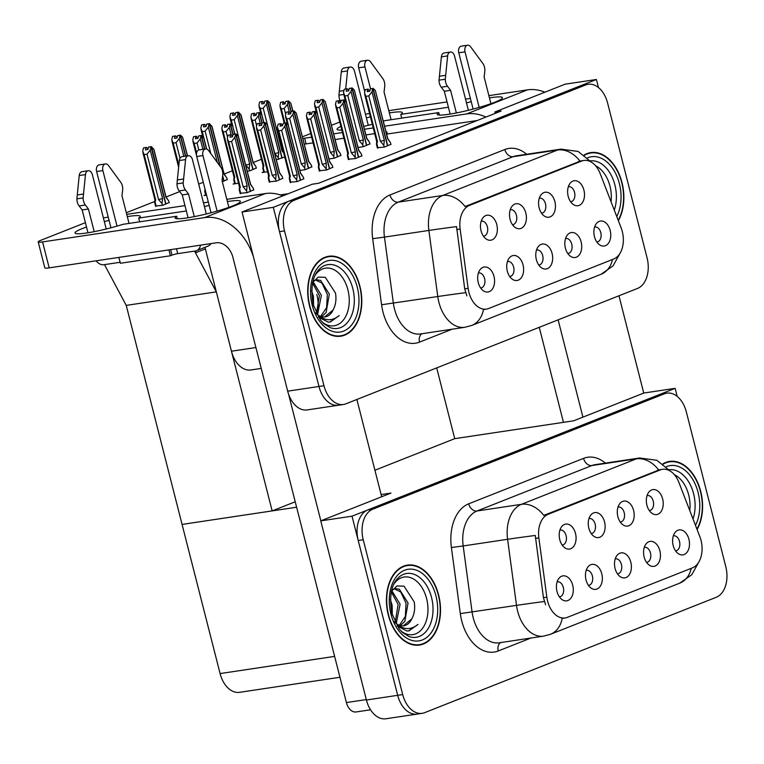 <?xml version="1.0" encoding="UTF-8"?>
<svg xmlns="http://www.w3.org/2000/svg" width="764" height="764" viewBox="0 0 764 764"><rect width="100%" height="100%" fill="white"/><g stroke="black" fill="none" stroke-linecap="round" stroke-linejoin="round"><path stroke-width="1.15" d="M538.744 264.993A7.583 5.004 81.5 0 0 539.088 264.955A7.583 5.004 81.5 0 0 542.688 255.596A7.583 5.004 81.5 0 0 536.844 249.971A7.583 5.004 81.5 0 0 536.5 250.038M552.086 253.409A12.635 8.337 81.5 0 0 538.286 246.562A12.635 8.337 81.5 0 0 536.357 259.636A12.635 8.337 81.5 0 0 541.475 267.792A12.635 8.337 81.5 0 0 550.328 266.264A12.635 8.337 81.5 0 0 552.086 253.409M512.482 224.692A7.583 5.004 81.5 0 0 512.835 224.664A7.583 5.004 81.5 0 0 516.426 215.295A7.583 5.004 81.5 0 0 510.581 209.67A7.583 5.004 81.5 0 0 510.237 209.747M525.833 213.118A12.635 8.337 81.5 0 0 512.023 206.261A12.635 8.337 81.5 0 0 510.094 219.335A12.635 8.337 81.5 0 0 515.213 227.491A12.635 8.337 81.5 0 0 524.066 225.972A12.635 8.337 81.5 0 0 525.833 213.118M509.693 276.482A7.583 5.004 81.5 0 0 510.046 276.453A7.583 5.004 81.5 0 0 513.637 267.085A7.583 5.004 81.5 0 0 507.793 261.46A7.583 5.004 81.5 0 0 507.449 261.536M523.044 264.907A12.635 8.337 81.5 0 0 509.235 258.06A12.635 8.337 81.5 0 0 507.306 271.134A12.635 8.337 81.5 0 0 512.424 279.28A12.635 8.337 81.5 0 0 521.277 277.762A12.635 8.337 81.5 0 0 523.044 264.907M480.642 287.98A7.583 5.004 81.5 0 0 480.995 287.942A7.583 5.004 81.5 0 0 484.586 278.583A7.583 5.004 81.5 0 0 478.741 272.958A7.583 5.004 81.5 0 0 478.398 273.025M493.993 276.396A12.635 8.337 81.5 0 0 480.184 269.549A12.635 8.337 81.5 0 0 478.264 282.623A12.635 8.337 81.5 0 0 483.373 290.778A12.635 8.337 81.5 0 0 492.236 289.25A12.635 8.337 81.5 0 0 493.993 276.396M567.786 253.495A7.583 5.004 81.5 0 0 568.139 253.467A7.583 5.004 81.5 0 0 571.739 244.098A7.583 5.004 81.5 0 0 565.895 238.473A7.583 5.004 81.5 0 0 565.551 238.549M581.137 241.921A12.635 8.337 81.5 0 0 567.337 235.073A12.635 8.337 81.5 0 0 565.408 248.147A12.635 8.337 81.5 0 0 570.517 256.293A12.635 8.337 81.5 0 0 579.379 254.775A12.635 8.337 81.5 0 0 581.137 241.921M596.837 242.007A7.583 5.004 81.5 0 0 597.19 241.968A7.583 5.004 81.5 0 0 600.781 232.609A7.583 5.004 81.5 0 0 594.946 226.984A7.583 5.004 81.5 0 0 594.593 227.051M610.188 230.422A12.635 8.337 81.5 0 0 596.388 223.575A12.635 8.337 81.5 0 0 594.459 236.649A12.635 8.337 81.5 0 0 599.568 244.805A12.635 8.337 81.5 0 0 608.431 243.277A12.635 8.337 81.5 0 0 610.188 230.422M570.574 201.706A7.583 5.004 81.5 0 0 570.928 201.677A7.583 5.004 81.5 0 0 574.528 192.308A7.583 5.004 81.5 0 0 568.683 186.683A7.583 5.004 81.5 0 0 568.34 186.76M583.925 190.131A12.635 8.337 81.5 0 0 570.125 183.274A12.635 8.337 81.5 0 0 568.196 196.348A12.635 8.337 81.5 0 0 573.306 204.504A12.635 8.337 81.5 0 0 582.168 202.985A12.635 8.337 81.5 0 0 583.925 190.131M541.533 213.204A7.583 5.004 81.5 0 0 541.877 213.166A7.583 5.004 81.5 0 0 545.477 203.807A7.583 5.004 81.5 0 0 539.632 198.182A7.583 5.004 81.5 0 0 539.288 198.248M554.874 201.62A12.635 8.337 81.5 0 0 541.074 194.772A12.635 8.337 81.5 0 0 539.145 207.846A12.635 8.337 81.5 0 0 544.255 216.002A12.635 8.337 81.5 0 0 553.117 214.474A12.635 8.337 81.5 0 0 554.874 201.62M483.431 236.191A7.583 5.004 81.5 0 0 483.784 236.152A7.583 5.004 81.5 0 0 487.375 226.793A7.583 5.004 81.5 0 0 481.53 221.168A7.583 5.004 81.5 0 0 481.186 221.235M496.781 224.606A12.635 8.337 81.5 0 0 482.972 217.759A12.635 8.337 81.5 0 0 481.053 230.833A12.635 8.337 81.5 0 0 486.162 238.989A12.635 8.337 81.5 0 0 495.024 237.461A12.635 8.337 81.5 0 0 496.781 224.606M622.297 231.521A22.739 15.003 81.5 0 0 621.113 227.806L600.179 173.629A22.739 15.003 81.5 0 0 583.83 160.459A22.739 15.003 81.5 0 0 581.624 161.051L469.459 205.43A22.739 15.003 81.5 0 0 460.129 229.038L468.122 288.343A22.739 15.003 81.5 0 0 486.41 309.105A22.739 15.003 81.5 0 0 488.616 308.513L613.721 259.015A22.739 15.003 81.5 0 0 622.297 231.521M280.216 194.925L288.295 193.712M261.221 368.42L250.926 369.967A25.26 16.674 -98.5 0 1 231.444 351.211L204.972 247.326M477.137 120.531L386.632 134.111M598.46 87.554L596.407 79.485L273.302 207.33L318.97 386.479A25.26 16.674 81.5 0 0 338.442 405.235A25.26 16.674 81.5 0 0 340.897 404.567M273.302 207.33L242.026 212.02L312.285 184.22L318.54 183.284L501.117 111.047L494.862 111.983L565.131 84.183L596.407 79.485M242.026 212.02L287.684 391.168A25.26 16.674 81.5 0 0 307.166 409.924L338.442 405.235A25.26 16.674 81.5 0 1 318.97 386.479L279.5 231.645A25.26 16.674 81.5 0 1 289.031 201.104L580.678 85.711A25.26 16.674 81.5 0 1 583.123 85.052L588.127 84.298A25.26 16.674 81.5 0 0 585.682 84.957L294.035 200.349A25.26 16.674 81.5 0 0 284.504 230.89L323.974 385.724A25.26 16.674 81.5 0 0 343.447 404.481A25.26 16.674 81.5 0 0 345.901 403.822L637.539 288.429A25.26 16.674 81.5 0 0 647.079 257.888L607.609 103.054A25.26 16.674 81.5 0 0 588.127 84.298M494.862 111.983L495.225 113.378M269.176 181.813L276.377 181.116L282.756 178.356M299.956 170.439L305.428 169.618L311.808 166.858M329.007 158.95L334.47 158.129L340.859 155.369M358.058 147.452L363.521 146.631L369.91 143.871M155.55 205.993L162.751 205.296L169.13 202.536M222.324 181.727L227.233 179.55M247.278 171.212L249.895 170.821L256.284 168.051M276.329 159.714L284.724 157.04M240.125 193.302L247.326 192.604L253.705 189.844M319.228 170.735L326.429 170.038L332.817 167.278M348.279 159.237L355.48 158.54L361.859 155.78M377.33 147.748L384.531 147.051L390.91 144.291M205.602 194.915L204.045 195.536L206.557 195.154M234.653 183.427L233.096 184.038L238.521 183.226M263.704 171.929L262.147 172.549L267.572 171.728M290.177 182.224L297.387 181.526L303.766 178.766M386.116 132.067L386.785 131.8L387.348 134.006M304.339 144.167L313.087 142.858M335.138 139.545L343.886 138.236M365.937 134.922L374.694 133.614M386.078 131.905L386.785 131.8M126.308 212.726L154.777 201.467M169.188 202.746L168.72 200.922L165.922 197.198A5.73 0.649 -14.3 0 0 166.036 197.007L179.712 191.602M198.688 184.095L203.272 182.281M227.29 179.76L226.822 177.936L224.024 174.211A5.73 0.649 -14.3 0 0 224.138 174.02L232.39 170.754M256.332 168.271L255.873 166.447L253.075 162.713A5.73 0.649 -14.3 0 0 253.19 162.531L261.441 159.265M282.222 151.005A5.73 0.649 -14.3 0 1 282.241 151.033L269.768 102.768L282.117 151.224A5.73 0.649 -14.3 0 0 282.241 151.033L283.11 150.689M205.373 248.911L196.042 252.597L195.613 250.945M126.241 305.39L216.327 291.867L272.156 510.906L182.071 524.419L126.241 305.39L104.477 264.63M436.693 367.895L454.733 438.66L374.914 470.242M295.21 501.776L272.156 510.906M194.553 251.117L216.327 291.867M617.465 573.84A7.583 5.004 81.5 0 0 617.818 573.802A7.583 5.004 81.5 0 0 621.409 564.443A7.583 5.004 81.5 0 0 615.564 558.818A7.583 5.004 81.5 0 0 615.221 558.885M630.816 562.266A12.635 8.337 81.5 0 0 617.006 555.409A12.635 8.337 81.5 0 0 615.087 568.483A12.635 8.337 81.5 0 0 620.196 576.639A12.635 8.337 81.5 0 0 629.058 575.111A12.635 8.337 81.5 0 0 630.816 562.266M591.202 533.539A7.583 5.004 81.5 0 0 591.556 533.511A7.583 5.004 81.5 0 0 595.146 524.152A7.583 5.004 81.5 0 0 589.311 518.517A7.583 5.004 81.5 0 0 588.958 518.594M604.553 521.965A12.635 8.337 81.5 0 0 590.753 515.117A12.635 8.337 81.5 0 0 588.824 528.191A12.635 8.337 81.5 0 0 593.934 536.347A12.635 8.337 81.5 0 0 602.796 534.819A12.635 8.337 81.5 0 0 604.553 521.965M588.414 585.329A7.583 5.004 81.5 0 0 588.767 585.3A7.583 5.004 81.5 0 0 592.367 575.941A7.583 5.004 81.5 0 0 586.523 570.307A7.583 5.004 81.5 0 0 586.169 570.383M601.765 573.754A12.635 8.337 81.5 0 0 587.965 566.907A12.635 8.337 81.5 0 0 586.036 579.981A12.635 8.337 81.5 0 0 591.145 588.137A12.635 8.337 81.5 0 0 600.007 586.609A12.635 8.337 81.5 0 0 601.765 573.754M559.372 596.827A7.583 5.004 81.5 0 0 559.716 596.789A7.583 5.004 81.5 0 0 563.316 587.43A7.583 5.004 81.5 0 0 557.472 581.805A7.583 5.004 81.5 0 0 557.128 581.872M572.714 585.253A12.635 8.337 81.5 0 0 558.914 578.396A12.635 8.337 81.5 0 0 556.985 591.47A12.635 8.337 81.5 0 0 562.094 599.625A12.635 8.337 81.5 0 0 570.956 598.097A12.635 8.337 81.5 0 0 572.714 585.253M646.516 562.342A7.583 5.004 81.5 0 0 646.869 562.314A7.583 5.004 81.5 0 0 650.46 552.955A7.583 5.004 81.5 0 0 644.615 547.33A7.583 5.004 81.5 0 0 644.272 547.396M659.867 550.768A12.635 8.337 81.5 0 0 646.058 543.92A12.635 8.337 81.5 0 0 644.128 556.994A12.635 8.337 81.5 0 0 649.247 565.15A12.635 8.337 81.5 0 0 658.1 563.622A12.635 8.337 81.5 0 0 659.867 550.768M675.567 550.854A7.583 5.004 81.5 0 0 675.911 550.815A7.583 5.004 81.5 0 0 679.511 541.456A7.583 5.004 81.5 0 0 673.667 535.831A7.583 5.004 81.5 0 0 673.323 535.898M688.908 539.279A12.635 8.337 81.5 0 0 675.109 532.422A12.635 8.337 81.5 0 0 673.179 545.496A12.635 8.337 81.5 0 0 678.298 553.652A12.635 8.337 81.5 0 0 687.151 552.124A12.635 8.337 81.5 0 0 688.908 539.279M649.304 510.553A7.583 5.004 81.5 0 0 649.658 510.524A7.583 5.004 81.5 0 0 653.249 501.165A7.583 5.004 81.5 0 0 647.404 495.53A7.583 5.004 81.5 0 0 647.06 495.607M662.655 498.978A12.635 8.337 81.5 0 0 648.846 492.131A12.635 8.337 81.5 0 0 646.917 505.205A12.635 8.337 81.5 0 0 652.036 513.36A12.635 8.337 81.5 0 0 660.889 511.832A12.635 8.337 81.5 0 0 662.655 498.978M620.253 522.051A7.583 5.004 81.5 0 0 620.607 522.013A7.583 5.004 81.5 0 0 624.198 512.654A7.583 5.004 81.5 0 0 618.353 507.029A7.583 5.004 81.5 0 0 618.009 507.095M633.604 510.476A12.635 8.337 81.5 0 0 619.795 503.619A12.635 8.337 81.5 0 0 617.875 516.693A12.635 8.337 81.5 0 0 622.985 524.849A12.635 8.337 81.5 0 0 631.847 523.321A12.635 8.337 81.5 0 0 633.604 510.476M562.161 545.038A7.583 5.004 81.5 0 0 562.505 544.999A7.583 5.004 81.5 0 0 566.105 535.64A7.583 5.004 81.5 0 0 560.26 530.015A7.583 5.004 81.5 0 0 559.916 530.082M575.502 533.453A12.635 8.337 81.5 0 0 561.702 526.606A12.635 8.337 81.5 0 0 559.773 539.68A12.635 8.337 81.5 0 0 564.882 547.836A12.635 8.337 81.5 0 0 573.745 546.308A12.635 8.337 81.5 0 0 575.502 533.453M701.027 540.368A22.739 15.003 81.5 0 0 699.843 536.653L678.909 482.476A22.739 15.003 81.5 0 0 662.56 469.306A22.739 15.003 81.5 0 0 660.354 469.908L548.189 514.287A22.739 15.003 81.5 0 0 538.859 537.885L546.843 597.19A22.739 15.003 81.5 0 0 565.131 617.952A22.739 15.003 81.5 0 0 567.337 617.36L692.442 567.862A22.739 15.003 81.5 0 0 701.027 540.368M677.191 396.401L675.128 388.341L352.023 516.178L397.691 695.326A25.26 16.674 81.5 0 0 417.173 714.082A25.26 16.674 81.5 0 0 419.617 713.423M454.733 438.66L573.592 420.83L643.851 393.03L675.128 388.341M381.112 494.556L391.015 493.066L320.746 520.867L366.414 700.015A25.26 16.674 81.5 0 0 385.887 718.771L417.173 714.082A25.26 16.674 81.5 0 1 397.691 695.326L358.221 540.492A25.26 16.674 81.5 0 1 367.761 509.951L659.399 394.558A25.26 16.674 81.5 0 1 661.853 393.899L666.857 393.145A25.26 16.674 81.5 0 0 664.403 393.813L372.765 509.196A25.26 16.674 81.5 0 0 363.234 539.747L402.695 694.571A25.26 16.674 81.5 0 0 422.177 713.328A25.26 16.674 81.5 0 0 424.622 712.669L716.269 597.276A25.26 16.674 81.5 0 0 725.8 566.735L686.33 411.911A25.26 16.674 81.5 0 0 666.857 393.145M320.746 520.867L352.023 516.178M339.942 677.267L239.571 692.327A25.26 16.674 -98.5 0 1 220.089 673.571L182.071 524.419L296.604 507.229M618.353 220.662A40.416 26.673 81.5 0 0 621.991 182.586A40.416 26.673 81.5 0 0 590.83 152.58A40.416 26.673 81.5 0 0 584.221 154.949M589.684 153.172A40.416 26.673 81.5 0 0 588.356 153.134M359.92 286.28A40.416 26.673 81.5 0 0 328.759 256.265A40.416 26.673 81.5 0 0 309.582 306.192A40.416 26.673 81.5 0 0 340.754 336.208A40.416 26.673 81.5 0 0 359.92 286.28M327.613 256.866A40.416 26.673 81.5 0 0 326.285 256.819M466.852 295.859L464.713 288.849L456.538 226.612A29.471 0.506 172.3 0 0 428.871 230.441A33.683 22.232 -98.5 0 1 442.7 195.479A29.471 21.889 -111.6 0 1 465.056 206.528L580.812 160.908M338.223 336.399A40.416 26.673 81.5 0 0 339.483 335.969M697.074 529.509A40.416 26.673 81.5 0 0 700.722 491.433A40.416 26.673 81.5 0 0 669.55 461.427A40.416 26.673 81.5 0 0 662.951 463.805M668.404 462.019A40.416 26.673 81.5 0 0 667.077 461.981M438.651 595.127A40.416 26.673 81.5 0 0 407.479 565.112A40.416 26.673 81.5 0 0 388.313 615.039A40.416 26.673 81.5 0 0 419.474 645.055A40.416 26.673 81.5 0 0 438.651 595.127M406.343 565.713A40.416 26.673 81.5 0 0 405.006 565.675M545.572 604.706L543.433 597.706L535.268 535.459A29.471 0.506 172.3 0 0 507.592 539.288A33.683 22.232 -98.5 0 1 521.42 504.326A29.471 21.889 -111.6 0 1 543.787 515.385L659.542 469.764M416.943 645.246A40.416 26.673 81.5 0 0 418.204 644.816M282.651 125.382L280.617 123.778L280.063 126.108L282.575 125.735L283.119 123.396L285.621 123.023L284.848 126.299L281.649 130.405L278.774 130.835L290.33 176.197L289.69 178.022C289.308 179.359 289.222 179.206 289.432 177.554C289.222 179.206 289.308 179.359 289.69 178.022C289.308 179.359 289.222 179.206 289.432 177.554M300.357 180.352L285.621 123.023M297.091 181.574L296.642 179.807L297.206 174.755L284.848 126.299M296.642 179.807L293.204 175.768L281.649 130.405M281.047 123.606L278.115 124.15L277.342 127.426L278.774 130.835M303.824 178.986L303.356 177.153L300.558 173.428L288.209 124.971L286.051 122.851L300.567 180.266M293.204 175.768A5.73 0.649 -14.3 0 0 297.206 174.755M278.115 124.15L280.617 123.778M290.33 176.197A5.73 0.649 165.7 0 1 289.575 176.064A5.73 0.649 165.7 0 1 289.575 176.045L277.552 128.896M286.051 122.851L283.454 123.319M300.558 173.428A5.73 0.649 -14.3 0 0 300.672 173.237L288.209 124.971M300.672 173.237A5.73 0.649 -14.3 0 0 300.663 173.218L302.792 176.322M283.119 123.396L285.736 122.985M285.946 122.899L283.444 123.271M253.763 190.064L253.295 188.23L250.496 184.506L238.148 136.049L236 133.929L250.516 191.344M235.885 133.977L233.383 134.349L236 133.929M232.667 136.173L230.995 134.684L228.064 135.228L230.566 134.856L230.012 137.186L232.514 136.813L233.068 134.474L235.675 134.063L234.796 137.377L231.587 141.483L228.713 141.913L240.278 187.275A5.73 0.649 165.7 0 1 239.524 187.142A5.73 0.649 165.7 0 1 239.524 187.123L239.304 189.252M234.863 134.101L232.657 126.089L230.508 123.969L233.068 134.483L235.57 134.101M250.306 191.43L235.675 134.063M250.496 184.506A5.73 0.649 -14.3 0 0 250.621 184.315A5.73 0.649 -14.3 0 0 250.602 184.296L252.741 187.4M250.621 184.315L238.148 136.049M240.278 187.275L239.638 189.1C239.256 190.437 239.161 190.284 239.371 188.632C239.161 190.284 239.256 190.437 239.638 189.1C239.256 190.437 239.161 190.284 239.371 188.632M228.713 141.913L227.29 138.504L228.064 135.228M234.796 137.377L247.144 185.833A5.73 0.649 165.7 0 1 243.153 186.846L231.587 141.483M247.144 185.833L246.591 190.885L243.153 186.846M246.591 190.885L247.039 192.652M311.702 113.893L309.668 112.279L309.114 114.619L311.616 114.247L312.17 111.907L314.673 111.534L313.899 114.81L310.69 118.907L307.816 119.337L319.381 164.699L318.741 166.523C318.359 167.87 318.273 167.708 318.473 166.065C318.273 167.708 318.359 167.87 318.741 166.523C318.359 167.87 318.273 167.708 318.473 166.065M329.408 168.854L314.673 111.534M326.142 170.076L326.247 163.257L313.899 114.81M325.693 168.319L322.255 164.27L310.69 118.907M310.098 112.107L307.166 112.661L306.393 115.937L307.816 119.337M332.865 167.488L332.407 165.664L329.609 161.93L317.251 113.483L314.997 111.401L329.618 168.777M322.255 164.27A5.73 0.649 -14.3 0 0 326.247 163.257M307.166 112.661L309.668 112.279M319.381 164.699A5.73 0.649 165.7 0 1 318.626 164.575A5.73 0.649 165.7 0 1 318.626 164.547L318.407 166.686M315.102 111.363L312.505 111.83M329.609 161.93A5.73 0.649 -14.3 0 0 329.723 161.748L317.251 113.483M329.723 161.748A5.73 0.649 -14.3 0 0 329.714 161.72L331.843 164.833M312.17 111.907L314.787 111.487M314.997 111.401L312.495 111.783M340.754 102.395L338.719 100.791L338.166 103.121L340.668 102.748L341.221 100.418L343.724 100.036L342.95 103.312L339.741 107.418L336.867 107.848L348.432 153.211L347.792 155.035C347.41 156.372 347.314 156.219 347.524 154.567C347.314 156.219 347.41 156.372 347.792 155.035C347.41 156.372 347.314 156.219 347.524 154.567M358.459 157.365L343.724 100.036M355.193 158.587L355.298 151.769L342.95 103.312M354.744 156.821L351.306 152.781L339.741 107.418M339.149 100.619L336.217 101.163L335.444 104.439L336.867 107.848M361.916 155.999L361.448 154.166L358.65 150.441L346.302 101.984L344.153 99.864L358.669 157.279M351.306 152.781A5.73 0.649 -14.3 0 0 355.298 151.769M336.217 101.163L338.719 100.791M348.432 153.211A5.73 0.649 165.7 0 1 347.677 153.077A5.73 0.649 165.7 0 1 347.677 153.058M344.153 99.864L341.556 100.332M358.65 150.441A5.73 0.649 -14.3 0 0 358.774 150.25L346.302 101.984M358.774 150.25A5.73 0.649 -14.3 0 0 358.765 150.231L360.894 153.335M341.221 100.418L343.838 99.998M344.048 99.912L341.546 100.285M369.805 90.906L367.771 89.292L367.217 91.632L369.719 91.26L370.273 88.92L372.775 88.548L372.001 91.823L368.792 95.92L365.918 96.35L377.483 141.712L376.843 143.537C376.451 144.883 376.365 144.721 376.576 143.078C376.365 144.721 376.451 144.883 376.843 143.537C376.451 144.883 376.365 144.721 376.576 143.078M387.51 145.867L372.775 88.548M384.235 147.089L383.786 145.332L384.349 140.27L372.001 91.823M383.786 145.332L380.357 141.283L368.792 95.92M368.2 89.13L365.268 89.674L364.495 92.95L365.918 96.35M390.967 144.501L390.499 142.677L387.701 138.943L375.353 90.496L373.09 88.414L387.72 145.79M380.357 141.283A5.73 0.649 -14.3 0 0 384.349 140.27M365.268 89.674L367.771 89.292M377.483 141.712A5.73 0.649 165.7 0 1 376.728 141.588A5.73 0.649 165.7 0 1 376.719 141.56L376.509 143.699M373.204 88.376L370.607 88.844M387.701 138.943A5.73 0.649 -14.3 0 0 387.826 138.762L375.353 90.496M389.946 141.846L387.816 138.742A5.73 0.649 -14.3 0 0 387.806 138.733M370.273 88.92L372.88 88.5M373.09 88.414L370.588 88.796M282.814 178.566L282.346 176.742L279.548 173.008L267.199 124.561L264.936 122.479L279.557 179.855M261.718 124.675L260.046 123.185L257.115 123.739L259.617 123.357L259.063 125.697L261.565 125.325L262.119 122.985L264.726 122.565L263.838 125.888L260.639 129.985L257.764 130.415L269.329 175.777A5.73 0.649 165.7 0 1 268.565 175.653A5.73 0.649 165.7 0 1 268.565 175.625L268.345 177.764M263.914 122.612L261.708 114.59L259.559 112.48L262.119 122.985L264.621 122.612M279.357 179.932L264.726 122.565M279.548 173.008A5.73 0.649 -14.3 0 0 279.662 172.826A5.73 0.649 -14.3 0 0 279.653 172.798L281.792 175.911M279.662 172.826L267.199 124.561M269.329 175.777L268.68 177.601C268.298 178.948 268.212 178.786 268.422 177.143C268.212 178.786 268.298 178.948 268.68 177.601C268.298 178.948 268.212 178.786 268.422 177.143M257.764 130.415L256.332 127.015L257.115 123.739M263.838 125.888L276.196 174.335A5.73 0.649 165.7 0 1 272.204 175.348L260.639 129.985M276.196 174.335L275.632 179.397L272.204 175.348M275.632 179.397L276.081 181.154M311.865 167.077L311.397 165.244L308.599 161.519L296.251 113.062L294.102 110.942L308.608 168.357M293.987 110.99L291.485 111.363L294.102 110.942M290.759 113.187L289.088 111.697L286.156 112.241L288.658 111.869L288.114 114.199L290.616 113.826L291.16 111.487L293.777 111.076L292.889 114.39L289.69 118.496L286.815 118.926L288.544 125.716M292.965 111.114L290.759 103.102L288.611 100.982L291.16 111.496L293.672 111.114M308.398 168.443L293.777 111.076M308.599 161.519A5.73 0.649 -14.3 0 0 308.713 161.328A5.73 0.649 -14.3 0 0 308.704 161.309L310.833 164.413M308.713 161.328L296.251 113.062M286.815 118.926L285.383 115.517L286.156 112.241M292.889 114.39L305.247 162.847A5.73 0.649 165.7 0 1 301.245 163.859L289.69 118.496M305.247 162.847L304.683 167.899L301.245 163.859M304.683 167.899L305.132 169.665M340.906 155.579L340.448 153.755L337.65 150.021L325.292 101.574L323.038 99.492L337.659 156.868M323.038 99.492L320.641 99.826L323.143 99.454M319.81 101.688L318.139 100.208L315.207 100.752L317.709 100.37L317.156 102.71L319.658 102.338L320.212 99.998L322.828 99.578L321.94 102.901L318.731 106.998L315.857 107.428L317.595 114.218M320.212 99.998L322.714 99.626M337.449 156.945L322.828 99.578M339.884 152.924L337.764 149.82L325.292 101.574M315.857 107.428L314.434 104.028L315.207 100.752M321.94 102.901L334.288 151.348A5.73 0.649 165.7 0 1 330.296 152.361L318.731 106.998M334.288 151.348L333.734 156.41L330.296 152.361M333.734 156.41L334.183 158.167M369.957 144.09L369.489 142.257L366.701 138.532L354.343 90.076L352.194 87.955L366.71 145.37M352.089 88.003L349.587 88.376L352.194 87.955M348.861 90.2L347.19 88.71L344.258 89.254L346.76 88.882L346.207 91.212L348.709 90.84L349.263 88.509L351.879 88.089L350.991 91.403L347.782 95.51L344.908 95.939L346.636 102.729M349.263 88.509L351.765 88.127M366.5 145.456L351.879 88.089M366.701 138.532A5.73 0.649 -14.3 0 0 366.815 138.341A5.73 0.649 -14.3 0 0 366.806 138.322L368.936 141.426M366.815 138.341L354.343 90.076M344.908 95.939L343.485 92.53L344.258 89.254M350.991 91.403L363.339 139.86A5.73 0.649 165.7 0 1 359.347 140.872L347.782 95.51M363.339 139.86L362.785 144.912L359.347 140.872M362.785 144.912L363.234 146.678M206.691 149.028L204.055 138.676L201.457 135.467L204.79 149.018M201.352 135.505L198.955 135.839L201.457 135.467M198.057 137.998L196.023 136.384L195.469 138.723L197.971 138.341L198.525 136.011L201.142 135.591L200.254 138.905L197.045 143.011L194.171 143.441L196.606 153.001M204.571 149.056L201.142 135.591M198.525 136.011L201.028 135.629M206.519 148.98L203.606 137.577M196.023 136.384L193.521 136.756L196.453 136.212M202.899 149.305L200.254 138.905M205.258 190.045L205.096 190.628C204.733 191.859 204.647 191.707 204.828 190.169C204.647 191.707 204.733 191.859 205.096 190.628C204.733 191.859 204.647 191.707 204.828 190.169M194.171 143.441L192.748 140.032L193.521 136.756M198.821 149.964L197.045 143.011M148.092 148.865L146.421 147.376L143.489 147.92L145.991 147.547L145.437 149.878L147.939 149.505L148.493 147.165L150.995 146.793L150.221 150.069L162.57 198.525L162.006 203.577L158.578 199.538L147.013 154.175L144.138 154.605L155.703 199.967L155.063 201.792C154.691 203.014 154.605 202.861 154.796 201.324C154.605 202.861 154.691 203.014 155.063 201.792C154.691 203.014 154.605 202.861 154.796 201.324M162.006 203.577L162.455 205.344M143.489 147.92L142.715 151.196L144.138 154.605M150.221 150.069L147.013 154.175M162.57 198.525A5.73 0.649 165.7 0 1 158.578 199.538M155.703 199.967A5.73 0.649 165.7 0 1 154.949 199.834A5.73 0.649 165.7 0 1 154.939 199.805M165.731 204.122L150.995 146.793M166.027 196.978A5.73 0.649 -14.3 0 1 166.036 197.007L154.022 149.839L151.425 146.621L148.827 147.089M165.922 197.198L153.574 148.741M151.425 146.621L165.941 204.036M148.493 147.165L151.1 146.745M151.31 146.669L148.808 147.041M340.878 126.394A33.683 3.83 -14.3 0 0 337.077 129.317A33.683 3.83 -14.3 0 0 341.804 130.061M363.759 126.375A33.683 3.83 -14.3 0 0 372.316 124.274M383.337 121.161A33.683 3.83 -14.3 0 0 385.046 120.626L438.737 112.575A33.683 3.83 -14.3 0 0 437.17 114.294A33.683 3.83 -14.3 0 0 470.748 109.691A33.683 3.83 -14.3 0 0 502.435 97.658A33.683 3.83 -14.3 0 0 489.457 97.888M439.376 115.058L438.737 112.575M448.411 107.256L400.775 114.409A33.683 3.83 -14.3 0 0 402.351 112.68A33.683 3.83 -14.3 0 0 389.373 112.9M401.721 118.124L400.775 114.409M643.746 393.068L618.955 295.783M582.922 417.134L558.121 319.849M471.235 101.679A33.683 3.83 -14.3 0 0 466.489 102.882M370.425 116.873A33.683 3.83 -14.3 0 0 366.395 117.904M485.923 117.054A50.519 37.522 -111.6 0 0 466.661 113.922L527.485 89.856L488.884 95.643M470.404 98.422L465.534 99.148M447.045 101.927L388.8 110.665M369.575 113.549L365.469 114.161A12.635 1.432 -14.3 0 0 365.45 114.17M302.458 136.794A12.635 1.432 -14.3 0 1 303.127 136.527L310.709 133.528M331.509 125.296L339.76 122.03M302.888 138.456A12.635 1.432 -14.3 0 0 304.645 138.227L306.087 143.899M466.661 113.922L384.626 126.232M373.243 127.941L364.495 129.25M342.444 132.554L333.696 133.872M311.645 137.176L304.645 138.227M539.25 327.317L563.469 422.349M527.485 89.856A50.519 37.522 68.4 0 1 544.894 92.186M86.513 226.984A33.683 3.83 -14.3 0 0 82.617 228.436A33.683 3.83 -14.3 0 0 75.006 233.001A33.683 3.83 -14.3 0 0 122.975 224.32L176.675 216.26A33.683 3.83 -14.3 0 0 175.099 217.988A33.683 3.83 -14.3 0 0 208.677 213.376A33.683 3.83 -14.3 0 0 240.373 201.352A33.683 3.83 -14.3 0 0 227.385 201.572M177.305 218.752L176.675 216.26M186.34 210.95L138.704 218.093A33.683 3.83 -14.3 0 0 140.28 216.365A33.683 3.83 -14.3 0 0 127.302 216.594M139.65 221.818L138.704 218.093M317.786 311.158A29.471 19.453 81.5 0 0 316.821 294.417M381.675 496.762L356.883 399.476M320.851 520.828L288.505 393.928M209.164 205.363A33.683 3.83 -14.3 0 0 204.418 206.576M109.071 220.385A33.683 3.83 -14.3 0 0 104.324 221.589M253.457 256.895A50.519 37.522 -111.6 0 0 204.599 217.606L265.423 193.54L226.812 199.337M208.333 202.107L203.463 202.842M184.983 205.612L126.728 214.35M108.24 217.129L103.398 217.855A12.635 1.432 -14.3 0 0 103.379 217.855M38.2 241.93A12.635 1.432 -14.3 0 0 42.574 241.921L49.182 267.858A12.635 1.432 165.7 0 1 44.809 267.868L38.2 241.93A12.635 1.432 -14.3 0 1 41.055 240.211L85.406 222.668M204.599 217.606L42.574 241.921M49.182 267.858L216.212 242.799A16.837 12.51 68.4 0 1 232.858 257.134L346.398 702.574L366.3 699.585M370.559 709.785L356.139 711.952A12.635 8.337 -98.5 0 1 346.398 702.574M265.423 193.54A50.519 37.522 68.4 0 1 282.833 195.87M230.394 124.016L227.892 124.389L230.508 123.969M227.109 126.499L225.074 124.895L224.52 127.225L227.023 126.853L227.577 124.513L230.184 124.093L229.305 127.416L226.096 131.523L223.222 131.952L234.787 177.315A5.73 0.649 165.7 0 1 234.032 177.181A5.73 0.649 165.7 0 1 234.032 177.153L233.813 179.292M232.953 134.951L230.184 124.093M227.577 124.513L230.079 124.14M234.71 134.13L232.657 126.089M225.074 124.895L222.572 125.267L225.504 124.723M231.205 134.894L229.305 127.416M234.787 177.315L234.147 179.139C233.784 180.361 233.688 180.208 233.88 178.671C233.688 180.208 233.784 180.361 234.147 179.139C233.784 180.361 233.688 180.208 233.88 178.671M223.222 131.952L221.799 128.543L222.572 125.267M227.567 137.3L226.096 131.523M256.15 115.011L254.126 113.397L253.572 115.736L256.074 115.354L256.628 113.024L259.235 112.604L258.347 115.918L255.147 120.024L252.273 120.454L263.838 165.817A5.73 0.649 165.7 0 1 263.074 165.692A5.73 0.649 165.7 0 1 263.074 165.664M262.004 123.462L259.235 112.604M256.628 113.024L259.13 112.642M263.752 122.632L261.708 114.59M254.126 113.397L251.623 113.769L254.555 113.225M260.257 123.405L258.347 115.918M263.838 165.817L263.188 167.641C262.826 168.873 262.74 168.72 262.931 167.182C262.74 168.72 262.826 168.873 263.188 167.641C262.826 168.873 262.74 168.72 262.931 167.182M252.273 120.454L250.84 117.045L251.623 113.769M256.618 125.812L255.147 120.024M288.496 101.029L286.099 101.354L288.611 100.982M285.201 103.512L283.167 101.908L282.623 104.238L285.125 103.866L285.669 101.526L288.286 101.106L287.398 104.429L284.198 108.536L281.324 108.965L284.905 123.023M291.055 111.964L288.286 101.106M285.669 101.526L288.171 101.154M292.803 111.143L290.759 103.102M283.167 101.908L280.665 102.28L283.597 101.736M289.308 111.907L287.398 104.429M281.324 108.965L279.891 105.556L280.665 102.28M285.669 114.314L284.198 108.536M180.017 158.205L176.064 142.677L173.189 143.107L178.824 165.225M177.143 137.367L175.472 135.877L172.54 136.422L171.757 139.697L173.189 143.107M185.48 156.142L180.151 135.257L177.544 135.677L176.99 138.007L174.488 138.389L175.042 136.049L172.54 136.422M180.046 135.295L179.263 138.57L183.809 156.391M179.263 138.57L176.064 142.677M187.524 155.837L182.625 137.243L180.476 135.132L177.869 135.6M187.361 155.856L182.625 137.243M180.476 135.132L185.7 156.104M177.544 135.677L180.151 135.257M180.361 135.171L177.859 135.553M210.816 153.574L205.105 131.188L202.231 131.618L203.94 138.322M206.184 125.879L204.513 124.389L201.581 124.933L200.808 128.209L202.231 131.618M219.975 166.046L209.202 123.758L206.586 124.179L206.032 126.518L203.53 126.891L204.083 124.561L201.581 124.933M209.088 123.806L208.314 127.082L217.32 162.388M208.314 127.082L205.105 131.188M223.823 181.135L222.591 176.303M225.791 176.427L224.138 174.011A5.73 0.649 -14.3 0 0 224.129 173.991L212.115 126.853L209.517 123.634L206.92 124.102M224.024 174.211L211.676 125.754M209.517 123.634L220.338 166.552M222.668 175.682L224.033 181.049M206.586 124.179L209.202 123.758M209.412 123.682L206.91 124.055M235.236 114.38L233.564 112.891L230.632 113.435L233.135 113.062L232.581 115.402L235.083 115.02L235.637 112.69L238.139 112.308L237.365 115.584L249.713 164.04L249.159 169.102L245.721 165.053L234.156 119.69L231.282 120.12L232.991 126.834M249.159 169.102L249.608 170.859M230.632 113.435L229.859 116.711L231.282 120.12M237.365 115.584L234.156 119.69M249.713 164.04A5.73 0.649 165.7 0 1 245.721 165.053M252.874 169.637L238.139 112.308M254.842 164.928L253.18 162.512A5.73 0.649 -14.3 0 1 253.19 162.531L241.166 115.354L238.569 112.146L235.971 112.614M253.075 162.713L240.717 114.256M238.569 112.146L253.085 169.56M235.637 112.69L238.253 112.27M238.463 112.184L235.961 112.566M264.287 102.892L262.615 101.402L259.684 101.946L262.186 101.574L261.632 103.904L264.134 103.532L264.688 101.192L267.19 100.819L266.416 104.095L278.764 152.552L278.211 157.604L274.773 153.564L263.208 108.201L260.333 108.631L262.042 115.335M278.211 157.604L278.659 159.37M259.684 101.946L258.91 105.222L260.333 108.631M266.416 104.095L263.208 108.201M278.764 152.552A5.73 0.649 165.7 0 1 274.773 153.564M281.926 158.148L267.19 100.819M269.768 102.768L267.62 100.647L265.022 101.115M267.62 100.647L282.136 158.062M264.688 101.192L267.295 100.772M267.505 100.695L265.003 101.068M368.286 125.296L354.448 71.033A5.377 3.553 -98.5 0 0 350.304 67.041L344.048 67.977A5.377 3.553 81.5 0 0 341.288 71.854L338.939 95.166A8.423 5.558 81.5 0 0 340.878 101.851M364.781 91.737L358.679 67.824L364.944 66.888L370.54 88.853M468.37 110.283L454.542 56.02A5.377 3.553 -98.5 0 0 450.397 52.028L444.142 52.964A5.377 3.553 81.5 0 0 441.382 56.842L439.033 80.153A8.423 5.558 81.5 0 0 441.248 87.22L447.503 86.284L450.579 90.305L456.356 112.957M479.181 107.399L465.028 51.866A5.377 3.553 -98.5 0 1 467.578 45.229A5.377 3.553 -98.5 0 1 470.614 46.805L483.335 64.157A8.423 5.558 81.5 0 1 484.787 71.529L484.137 77.021L490.937 103.675M473.117 109.071L458.772 52.802L465.028 51.866M450.149 114.075L444.323 91.241L450.579 90.305M444.323 91.241L441.248 87.22M447.503 86.284A8.423 5.558 81.5 0 1 445.288 79.208L447.637 55.896A5.377 3.553 -98.5 0 1 450.397 52.028M445.288 79.208L439.033 80.153M445.632 75.321L439.376 76.257M364.944 66.888A5.377 3.553 -98.5 0 1 367.494 60.241L361.238 61.187A5.377 3.553 81.5 0 0 358.679 67.824M391.101 119.719L384.053 92.043L384.703 86.552A8.423 5.558 81.5 0 0 383.241 79.179L370.53 61.827A5.377 3.553 -98.5 0 0 367.494 60.241M467.578 45.229L461.322 46.165A5.377 3.553 81.5 0 0 458.772 52.802M345.681 88.939L347.544 70.918A5.377 3.553 -98.5 0 1 350.304 67.041M343.8 94.44L338.939 95.166M343.943 90.572L339.283 91.269M106.215 228.99L92.377 174.727A5.377 3.553 -98.5 0 0 88.232 170.735L81.977 171.671A5.377 3.553 81.5 0 0 79.217 175.548L76.868 198.86A8.423 5.558 81.5 0 0 79.093 205.927L85.348 204.991L88.423 209.011L94.201 231.664M110.952 227.777L96.617 171.508L102.873 170.573L117.026 226.106M206.309 213.968L192.471 159.705A5.377 3.553 -98.5 0 0 188.326 155.713L182.071 156.649A5.377 3.553 81.5 0 0 179.311 160.526L176.962 183.838A8.423 5.558 81.5 0 0 179.177 190.914L185.432 189.969L188.507 193.989L194.285 216.642M210.95 243.592A10.104 7.506 68.4 0 1 208.028 246.113L196.491 250.678A10.104 7.506 -111.6 0 0 200.521 245.148M217.119 211.093L202.957 155.56A5.377 3.553 -98.5 0 1 205.506 148.913A5.377 3.553 -98.5 0 1 208.543 150.498L221.264 167.851A8.423 5.558 81.5 0 1 222.725 175.223L222.066 180.715L228.866 207.369M211.045 212.764L196.701 156.496L202.957 155.56M196.491 250.678A10.104 7.506 -111.6 0 1 195.25 251.012L177.735 253.638A4.212 0.477 -14.3 0 0 171.986 255.147L170.41 255.768L168.92 249.895M188.078 217.759L182.252 194.925L188.507 193.989M182.252 194.925L179.177 190.914M185.432 189.969A8.423 5.558 81.5 0 1 183.217 182.902L185.566 159.59A5.377 3.553 -98.5 0 1 188.326 155.713M183.217 182.902L176.962 183.838M183.561 179.005L177.305 179.941M102.873 170.573A5.377 3.553 -98.5 0 1 105.422 163.935L99.167 164.871A5.377 3.553 81.5 0 0 96.617 171.508M129.04 223.413L121.982 195.727L122.632 190.236A8.423 5.558 81.5 0 0 121.17 182.863L108.459 165.511A5.377 3.553 -98.5 0 0 105.422 163.935M170.41 255.768L120.368 263.274L118.869 257.401M87.984 232.781L82.168 209.947L88.423 209.011M96.168 260.81A10.104 7.506 -111.6 0 0 103.923 264.716L120.12 262.281M82.168 209.947L79.093 205.927M205.506 148.913L199.251 149.849A5.377 3.553 81.5 0 0 196.701 156.496M85.348 204.991A8.423 5.558 81.5 0 1 83.123 197.914L85.472 174.603A5.377 3.553 -98.5 0 1 88.232 170.735M83.123 197.914L76.868 198.86M83.467 194.027L77.212 194.963M595.624 165.817A29.137 19.234 -98.5 0 1 609.968 186.12A29.137 19.234 -98.5 0 1 611.038 201.734M584.575 155.216A39.995 26.396 -98.5 0 1 590.887 152.991A39.995 26.396 -98.5 0 1 621.734 182.691A39.995 26.396 -98.5 0 1 618.2 220.252M674.345 474.664A29.137 19.234 -98.5 0 1 688.689 494.967A29.137 19.234 -98.5 0 1 689.768 510.581M663.305 464.063A39.995 26.396 -98.5 0 1 669.617 461.838A39.995 26.396 -98.5 0 1 700.454 491.538A39.995 26.396 -98.5 0 1 696.921 529.099M315.112 275.288A29.137 19.234 -98.5 0 1 347.897 289.804A29.137 19.234 -98.5 0 1 343.361 320.078A29.137 19.234 -98.5 0 1 322.131 322.026M359.663 286.376A39.995 26.396 -98.5 0 1 340.687 335.788A39.995 26.396 -98.5 0 1 309.85 306.087A39.995 26.396 -98.5 0 1 328.816 256.685A39.995 26.396 -98.5 0 1 359.663 286.376M312.657 282.451L318.292 277.103L325.302 277.313L335.482 293.061C336.542 299.431 335.73 305.084 333.056 310.031L324.595 316.993M311.626 290.635L313.441 296.518L313.574 306.106M313.068 281.763L321.386 295.334L317.509 314.663M312.543 282.976L319.4 295.63L316.468 313.622M313.784 280.732L316.439 279.739L320.679 280.417L329.332 294.14L326.123 312.552L321.663 316.754M315.456 279.958L321.978 283.1L327.336 294.436L326.639 307.567L320.66 316.439M316.602 313.899A19.033 12.558 81.5 0 0 325.072 316.936A19.033 12.558 81.5 0 0 333.056 310.031M315.379 312.648C323.411 320.976 331.366 321.959 339.245 315.589L330.229 322.016L328.148 322.121L318.445 317.165M339.245 315.589L329.828 322.064M393.842 584.135A29.137 19.234 -98.5 0 1 426.618 598.651A29.137 19.234 -98.5 0 1 422.081 628.934A29.137 19.234 -98.5 0 1 400.852 630.873M438.383 595.232A39.995 26.396 -98.5 0 1 419.417 644.635A39.995 26.396 -98.5 0 1 388.57 614.934A39.995 26.396 -98.5 0 1 407.546 565.532A39.995 26.396 -98.5 0 1 438.383 595.232M391.388 591.298L397.013 585.959L404.022 586.16L414.203 601.908C415.272 608.278 414.46 613.931 411.786 618.888L403.316 625.84M390.356 599.482L392.161 605.374L392.295 614.963M391.789 590.62L400.107 604.181L396.229 623.51M391.273 591.833L398.12 604.477L395.189 622.469M392.505 589.579L395.16 588.586L399.4 589.264L408.052 602.987L404.844 621.399L400.393 625.601M394.176 588.805L400.699 591.947L406.066 603.283L405.359 616.424L399.381 625.286M395.332 622.746A19.033 12.558 81.5 0 0 403.793 625.783A19.033 12.558 81.5 0 0 411.786 618.888M394.1 621.504C402.141 629.832 410.096 630.806 417.975 624.446L408.95 630.863L406.878 630.978L397.165 626.012M417.975 624.446L408.549 630.921M231.444 351.211L255.902 347.544M287.684 391.168L323.974 385.724M460.129 229.038L456.719 229.544M469.459 205.43L466.346 205.898M468.122 288.343L464.713 288.849M581.624 161.051L578.51 161.519M366.414 700.015L402.695 694.571M220.089 673.571L334.622 656.391M538.859 537.885L535.449 538.4M548.189 514.287L545.066 514.755M546.843 597.19L543.433 597.706M660.354 469.908L657.231 470.376M452.202 329.188L419.531 342.119A8.423 6.255 68.4 0 1 421.929 333.734M419.531 342.119A42.096 27.791 -98.5 0 1 382.974 311.96A42.096 27.791 -98.5 0 1 381.58 304.76L372.679 238.683A42.096 27.791 -98.5 0 1 389.955 194.973L504.842 149.515A42.096 27.791 -98.5 0 1 526.663 154.271M394.482 308.942A33.683 22.232 81.5 0 0 420.448 333.954L464.865 327.288A33.683 22.232 -98.5 0 1 438.889 302.277A33.683 22.232 -98.5 0 1 437.772 296.527L428.871 230.441L384.454 237.107L393.364 303.184A33.683 22.232 81.5 0 0 394.482 308.942M483.45 309.554A29.471 21.889 68.4 0 1 471.741 325.435L601.048 274.276A29.471 21.889 -111.6 0 0 612.527 259.483M591.431 162.188L578.109 151.434L560.843 149.142A33.683 22.232 -98.5 0 0 557.577 150.021L513.16 156.687L398.283 202.135L442.7 195.479L557.577 150.021A29.471 21.889 68.4 0 1 579.943 161.08M465.61 292.669A29.471 0.506 172.3 0 0 437.772 296.527L381.58 304.76M585.682 84.957L580.678 85.711M294.035 200.349L289.031 201.104M284.504 230.89L279.5 231.645M389.955 194.973A8.423 6.255 68.4 0 0 398.283 202.135A33.683 22.232 81.5 0 0 384.454 237.107L372.679 238.683M560.843 149.142L516.435 155.799A33.683 22.232 81.5 0 0 513.16 156.687A8.423 6.255 68.4 0 1 504.842 149.515M530.923 638.035L498.252 650.966A8.423 6.255 68.4 0 1 500.649 642.581M498.252 650.966A42.096 27.791 -98.5 0 1 461.704 620.807A42.096 27.791 -98.5 0 1 460.31 613.607L451.4 547.53A42.096 27.791 -98.5 0 1 468.685 503.82L583.562 458.371A42.096 27.791 -98.5 0 1 605.384 463.118M473.202 617.789A33.683 22.232 81.5 0 0 499.179 642.801L543.586 636.135A33.683 22.232 -98.5 0 1 517.62 611.133A33.683 22.232 -98.5 0 1 516.502 605.374L507.592 539.288L463.185 545.954L472.085 612.04A33.683 22.232 81.5 0 0 473.202 617.789M562.17 618.401A29.471 21.889 68.4 0 1 550.472 634.292L679.769 583.133A29.471 21.889 -111.6 0 0 691.248 568.33M670.152 471.035L656.839 460.281L639.573 457.989A33.683 22.232 -98.5 0 0 636.307 458.868L591.89 465.534L477.003 510.992L521.42 504.326L636.307 458.868A29.471 21.889 68.4 0 1 658.663 469.927M544.34 601.516A29.471 0.506 172.3 0 0 516.502 605.374L460.31 613.607M664.403 393.813L659.399 394.558M372.765 509.196L367.761 509.951M363.234 539.747L358.221 540.492M468.685 503.82A8.423 6.255 68.4 0 0 477.003 510.992A33.683 22.232 81.5 0 0 463.185 545.954L451.4 547.53M639.573 457.989L595.156 464.655A33.683 22.232 81.5 0 0 591.89 465.534A8.423 6.255 68.4 0 1 583.562 458.371M289.69 178.022L290.836 182.51M239.638 189.1L240.784 193.588M318.741 166.523L319.887 171.021M347.792 155.035L348.938 159.523M376.843 143.537L377.979 148.035M268.68 177.601L269.826 182.099M205.096 190.628L206.261 195.202M155.063 201.792L156.2 206.28M234.147 179.139L235.312 183.704M263.188 167.641L264.354 172.215M447.637 55.896L441.382 56.842M347.544 70.918L341.288 71.854M177.735 253.638L176.494 248.758M185.566 159.59L179.311 160.526M171.986 255.147L170.582 249.647M85.472 174.603L79.217 175.548M590.438 160.889A32.26 21.296 -98.5 0 1 614.886 184.898A32.26 21.296 -98.5 0 1 614.285 210.138M587.631 157.814A36.204 23.894 -98.5 0 1 619.375 183.627A36.204 23.894 -98.5 0 1 616.758 216.537M669.159 469.736A32.26 21.296 -98.5 0 1 693.607 493.754A32.26 21.296 -98.5 0 1 693.015 518.985M666.351 466.67A36.204 23.894 -98.5 0 1 698.095 492.474A36.204 23.894 -98.5 0 1 695.488 525.384M321.291 267.438A32.26 21.296 -98.5 0 1 352.815 288.591A32.26 21.296 -98.5 0 1 330.344 327.718L323.707 323.602L320.469 320.068L313.164 304.588C310.155 286.328 312.868 273.942 321.291 267.438M357.304 287.312A36.204 23.894 -98.5 0 1 343.638 331.089A36.204 23.894 -98.5 0 1 312.209 305.151A36.204 23.894 -98.5 0 1 325.875 261.374A36.204 23.894 -98.5 0 1 357.304 287.312M400.021 576.285A32.26 21.296 -98.5 0 1 431.536 597.438A32.26 21.296 -98.5 0 1 409.065 636.565L402.437 632.449L399.19 628.915L391.884 613.435C388.886 595.175 391.598 582.789 400.021 576.285M436.024 596.159A36.204 23.894 -98.5 0 1 422.368 639.946A36.204 23.894 -98.5 0 1 390.929 614.008A36.204 23.894 -98.5 0 1 404.595 570.231A36.204 23.894 -98.5 0 1 436.024 596.159M486.41 309.105L483.392 309.563M583.83 160.459L580.716 160.927M565.131 617.952L562.123 618.41M662.56 469.306L659.447 469.774M464.865 327.288L471.741 325.435M620.005 253.362L613.034 265.891L601.048 274.276M343.447 404.481L338.442 405.235M543.586 636.135L550.472 634.292M698.726 562.209L691.764 574.738L679.769 583.133M422.177 713.328L417.173 714.082M289.327 178.891L290.272 182.596M289.575 176.054L289.355 178.174M239.524 187.142L227.5 139.974M239.275 189.969L240.221 193.674M318.378 167.402L319.323 171.098M318.626 164.575L306.603 117.408M347.429 155.904L348.374 159.609M347.458 155.188L347.668 153.067L335.654 105.909M376.48 144.415L377.426 148.111M376.728 141.588L364.705 94.421M268.565 175.653L256.551 128.486M268.326 178.48L269.262 182.176M287.436 124.217L285.593 116.987M316.487 112.719L314.644 105.499M345.538 101.23L343.695 94.001M204.733 191.497L205.697 195.288M204.953 188.87L204.762 190.79M196.51 155.436L192.958 141.512M154.72 201.944L154.939 199.824L142.925 152.666M154.7 202.661L155.646 206.366M166.036 196.997L167.698 199.414M233.784 180.008L234.749 183.79M234.032 177.181L222.009 130.014M262.835 168.51L263.8 172.301M251.06 118.525L263.074 165.692L262.854 167.803M284.208 123.128L280.101 107.027M178.614 167.24L171.967 141.178M202.842 136.823L201.018 129.679M231.893 125.334L230.069 118.191M260.935 113.836L259.12 106.693M282.231 151.024L283.759 153.249M590.887 152.991L587.096 153.564M669.617 461.838L665.816 462.411M340.687 335.788L336.895 336.361M328.816 256.685L325.025 257.248M419.417 644.635L415.616 645.208M407.546 565.532L403.745 566.105"/></g></svg>
